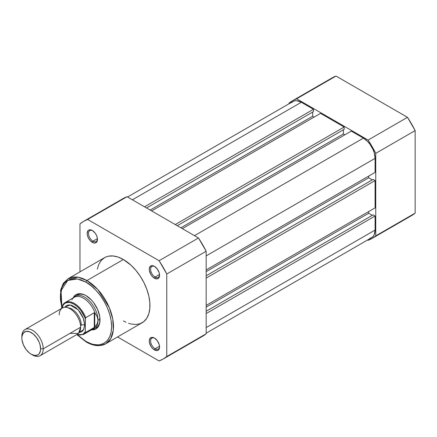 <?xml version="1.0" encoding="UTF-8"?>
<svg xmlns="http://www.w3.org/2000/svg" width="437" height="437" viewBox="0 0 437 437"><rect width="100%" height="100%" fill="white"/><g stroke="black" fill="none" stroke-linecap="round" stroke-linejoin="round"><path stroke-width="0.66" d="M375.754 153.338L375.754 235.865L372.111 238.4L368.091 240.29L367.577 239.989L368.091 240.29A79.507 45.901 60 0 0 372.111 238.4A79.507 45.901 60 0 0 375.754 235.865L375.754 153.338L415.15 130.592L407.486 117.318L336.015 76.054L332 77.944A79.507 45.901 -120 0 1 336.015 76.054L407.486 117.318L368.091 140.064L375.754 153.338L415.15 130.592L415.15 213.119L415.15 130.592A79.507 45.901 -120 0 0 407.486 117.318L368.091 140.064L296.619 98.8L368.091 140.064A79.507 45.901 60 0 1 375.754 153.338M292.604 100.69A79.507 45.901 60 0 0 288.955 103.225L288.955 103.82L288.955 103.225L292.604 100.69L296.619 98.8L336.015 76.054L296.619 98.8A79.507 45.901 60 0 0 292.604 100.69L332 77.944M407.486 217.544L411.501 215.654L415.15 213.119L375.754 235.865L415.15 213.119A79.507 45.901 -120 0 1 411.501 215.654L372.111 238.4M206.166 313.558L375.088 216.031L375.088 230.064L206.166 327.592L375.088 230.064L374.198 234.713L373.122 236.422L371.668 237.63A16.524 9.543 -120 0 0 375.088 230.064L375.088 216.031L373.083 214.878L206.166 311.248L373.083 214.878L375.088 216.031L206.166 313.558M301.312 102.274A16.524 9.543 -120 0 0 293.047 101.455L294.817 100.8L296.838 100.723L301.312 102.274L132.384 199.802L301.312 102.274L313.46 109.294L301.312 102.274M144.538 206.821L313.46 109.294L313.46 111.604L146.542 207.974L313.46 111.604L313.46 109.294L144.538 206.821M312.663 112.069L312.663 116.231L150.148 210.055L312.663 116.231L314.132 117.078L312.663 116.231L312.663 112.069M151.617 210.907L320.539 113.38L151.617 210.907M175.253 224.552L344.176 127.025L320.539 113.38L344.176 127.025L344.176 129.336L177.253 225.71L344.176 129.336L344.176 127.025L175.253 224.552M343.373 129.8L343.373 133.962L180.858 227.792L343.373 133.962L344.842 134.809L343.373 133.962L343.373 129.8M182.327 228.638L351.255 131.111L182.327 228.638M194.481 235.652L363.404 138.125L351.255 131.111L363.404 138.125L194.481 235.652M375.088 158.363A16.524 9.543 -120 0 0 363.404 138.125L367.878 141.735L369.899 144.15L373.122 149.733L374.198 152.688L375.088 158.363L375.088 172.397L206.166 269.924L375.088 172.397L375.088 158.363L206.166 255.891L375.088 158.363M368.681 176.095L368.681 177.793L206.166 271.617L368.681 177.793L372.286 179.875L368.681 177.793L368.681 176.095M373.083 179.41L206.166 275.785L373.083 179.41L375.088 180.568L373.083 179.41M206.166 278.096L375.088 180.568L375.088 207.859L206.166 305.387L375.088 207.859L375.088 180.568L206.166 278.096M206.166 307.085L368.681 213.256L368.681 211.563L368.681 213.256L206.166 307.085M372.286 215.337L368.681 213.256L372.286 215.337M206.166 333.18L371.668 237.63L369.899 238.285M291.594 102.662L293.047 101.455L127.544 197.011M92.671 230.703A6.326 3.654 -120 0 0 88.52 233.642A6.326 3.654 -120 0 0 92.994 241.202L92.327 242.36A7.271 4.195 60 0 1 87.181 233.456A7.271 4.195 60 0 1 92.327 230.49L90.355 229.802L88.689 230.13L88.05 230.66L87.181 233.456L87.575 235.953L88.689 238.526L90.355 240.771L93.327 242.825L95.184 243.01L96.599 242.191L97.074 241.437L97.369 238.176L96.599 235.592L95.184 233.139L92.327 230.49A7.271 4.195 60 0 1 97.467 239.394A7.271 4.195 60 0 1 92.327 242.36L92.994 241.202A6.326 3.654 60 0 1 88.858 235.63A6.326 3.654 60 0 1 89.831 230.561A6.326 3.654 60 0 1 92.671 230.703M154.764 338.254A6.326 3.654 -120 0 0 150.618 341.193A6.326 3.654 -120 0 0 155.086 348.753L154.419 349.911A7.271 4.195 60 0 1 149.279 341.007A7.271 4.195 60 0 1 154.419 338.041L152.453 337.353L150.787 337.681L149.378 339.904L149.378 342.22L150.787 346.077L152.453 348.322L154.419 349.911L157.276 350.561L158.697 349.742L159.172 348.988L159.56 346.945L159.172 344.443L157.276 340.691L154.419 338.041A7.271 4.195 60 0 1 159.56 346.945A7.271 4.195 60 0 1 154.419 349.911L155.086 348.753A6.326 3.654 60 0 1 150.956 343.182A6.326 3.654 60 0 1 151.923 338.112A6.326 3.654 60 0 1 154.764 338.254M154.764 266.548A6.326 3.654 -120 0 0 150.618 269.492A6.326 3.654 -120 0 0 155.086 277.053L154.419 278.211A7.271 4.195 60 0 1 149.279 269.307A7.271 4.195 60 0 1 154.419 266.341L152.453 265.652L150.787 265.98L149.378 268.203L149.378 270.519L150.787 274.376L152.453 276.621L154.419 278.211L157.276 278.861L158.697 278.041L159.172 277.287L159.56 275.244L159.172 272.743L157.276 268.99L154.419 266.341A7.271 4.195 60 0 1 159.56 275.244A7.271 4.195 60 0 1 154.419 278.211L155.086 277.053A6.326 3.654 60 0 1 150.956 271.481A6.326 3.654 60 0 1 151.923 266.412A6.326 3.654 60 0 1 154.764 266.548M77.207 295.046A18.884 10.903 60 0 1 86.318 295.794A18.884 10.903 -120 0 0 76.262 295.718M73.094 297.963A19.829 11.449 60 0 1 85.98 295.598L83.249 294.33L80.616 293.73L78.19 293.828L76.065 294.614L74.323 296.062L73.028 298.11M85.98 282.182C93.48 285.323 111.271 304.474 111.621 326.592C111.271 348.3 93.48 346.912 85.98 341.39A1.322 0.765 120 0 0 86.258 341.996A1.322 0.765 -60 0 1 85.98 341.39L80.982 337.938L77.748 335.07L85.98 341.39L90.983 343.711L93.425 344.416L98.068 344.875L100.226 344.629L104.11 343.187L107.3 340.543L109.671 336.79L111.129 332.082L111.621 326.592L111.129 320.529L109.671 314.132L107.3 307.648L104.11 301.317L100.226 295.396L95.796 290.097L90.983 285.64L85.98 282.182A1.322 0.765 -60 0 1 86.919 280.565A1.322 0.765 120 0 0 85.98 282.182L80.982 279.86L76.169 278.768L73.897 278.697L69.718 279.511L67.855 280.385L64.665 283.029L62.294 286.781L61.448 289.026L60.464 294.156L60.464 299.957L61.945 308.216L61.016 290.638L67.73 280.461L77.371 278.932L85.98 282.182M105.705 343.793L110.654 338.746L113.298 330.186L112.784 319.152L109.294 307.61L97.828 289.567L86.919 280.565A37.582 21.697 60 0 1 111.468 313.679A37.582 21.697 60 0 1 105.705 343.793A37.582 21.697 60 0 1 86.919 341.931A1.322 0.765 -60 0 1 86.258 341.996C90.781 344.602 95.108 345.82 99.243 345.645L105.705 343.793L142.162 322.746A37.582 21.697 -120 0 0 147.925 292.632A37.582 21.697 -120 0 0 123.371 259.512L86.919 280.565L123.371 259.512L118.187 257.109L113.205 255.978L108.611 256.164L106.513 256.748L104.58 257.655L101.275 260.397L98.822 264.281L97.309 269.165M159.521 274.496L155.086 277.053L159.521 274.496M97.429 238.646L92.994 241.202L97.429 238.646M159.521 346.197L155.086 348.753L159.521 346.197M198.502 338.2L202.517 336.31A79.507 45.901 -120 0 0 206.166 333.775L206.166 251.248L198.502 237.974L127.03 196.71L123.016 198.6A79.507 45.901 -120 0 1 127.03 196.71L198.502 237.974L159.106 260.72L166.77 273.994L166.77 356.521L163.127 359.056L159.106 360.946L117.553 336.954L159.106 360.946A79.507 45.901 60 0 0 163.127 359.056L202.517 336.31L206.166 333.775L166.77 356.521L166.77 273.994L206.166 251.248L206.166 333.775L166.77 356.521A79.507 45.901 60 0 1 163.127 359.056M83.62 221.346A79.507 45.901 60 0 0 79.971 223.881L79.971 271.863L79.971 223.881L83.62 221.346L87.635 219.456L159.106 260.72L87.635 219.456L127.03 196.71L87.635 219.456A79.507 45.901 60 0 0 83.62 221.346L123.016 198.6M123.371 320.884L125.976 322.238M128.554 323.287L131.089 324.019L135.902 324.494L140.233 323.653L143.915 321.528L146.81 318.196L148.804 313.788L149.82 308.478L149.82 302.459L148.804 295.975L146.81 289.267L143.915 282.592L140.233 276.211L135.902 270.372L131.089 265.292L123.371 259.512A37.582 21.697 -120 0 0 104.58 257.655L68.128 278.702A37.582 21.697 60 0 1 86.919 280.565L78.059 277.205L68.128 278.702L62.442 285.17L60.35 296.45M91.349 329.842L93.775 329.744L95.894 328.957L97.642 327.515L98.937 325.461L99.734 322.883L99.734 316.568L97.642 309.522L93.775 302.825L91.349 299.924L85.98 295.598A19.829 11.449 60 0 1 85.985 295.598A19.829 11.449 60 0 1 100.002 319.884A19.829 11.449 60 0 1 91.508 329.859M95.037 328.242A18.884 10.903 -120 0 0 100.002 319.491A18.884 10.903 60 0 1 96.091 327.755M159.549 346.536A6.326 3.654 60 0 1 158.249 349.07A6.326 3.654 60 0 1 155.086 348.753A6.326 3.654 -120 0 0 159.549 346.536M97.456 238.984A6.326 3.654 60 0 1 96.156 241.519A6.326 3.654 60 0 1 92.994 241.202A6.326 3.654 -120 0 0 97.456 238.984M159.549 274.835A6.326 3.654 60 0 1 158.249 277.369A6.326 3.654 60 0 1 155.086 277.053A6.326 3.654 -120 0 0 159.549 274.835M159.106 260.72A79.507 45.901 60 0 1 166.77 273.994L206.166 251.248A79.507 45.901 -120 0 0 198.502 237.974L159.106 260.72M69.958 333.376L78.502 333.376L80.643 327.204C81.069 323.844 77.862 313.438 69.958 308.702C62.049 304.305 58.848 311.013 59.274 314.869M68.117 307.823A13.219 7.631 60 0 1 81.309 325.281A13.219 7.631 -120 0 0 71.575 308.877M40.089 355.729L77.513 334.125A15.109 8.724 -120 0 0 80.643 327.204L43.214 348.813A15.109 8.724 60 0 1 40.089 355.729A15.109 8.724 60 0 1 31.863 354.571M31.235 354.232L32.535 354.981A15.109 8.724 -120 0 0 43.214 348.813L40.614 348.813A13.268 7.658 60 0 1 31.235 354.232A13.268 7.658 60 0 1 21.85 337.981L21.85 336.479L21.85 337.981L22.03 335.971L23.429 332.874L26.018 331.377L29.399 331.716L33.065 333.83L36.446 337.397L39.035 341.881L39.898 344.258L40.614 348.813L40.433 350.824L39.035 353.921L37.866 354.888L34.823 355.478L31.235 354.232L29.399 352.965L26.018 349.392L23.429 344.913L22.03 340.199L21.85 337.981A13.268 7.658 60 0 1 31.235 332.562A13.268 7.658 60 0 1 40.614 348.813L43.214 348.813A15.109 8.724 -120 0 0 32.535 330.312A15.109 8.724 -120 0 0 21.85 336.479A15.109 8.724 60 0 1 24.98 329.564A15.109 8.724 60 0 1 36.621 333.611A15.109 8.724 60 0 1 43.214 348.813L80.643 327.204A15.109 8.724 -120 0 0 74.044 312.002A15.109 8.724 -120 0 0 62.404 307.954L24.98 329.564M64.676 307.266L70.117 304.999L78.245 309.893L83.423 318.453L84.647 324.893A3.07 1.77 0 0 0 81.309 325.281A3.07 1.77 180 0 1 84.647 324.893L83.833 319.704L82.844 317L79.9 311.898L76.049 307.828L71.881 305.425L69.876 304.971L68.03 305.042L66.408 305.643L64.676 307.266M71.892 299.689A18.414 10.63 60 0 1 72.602 298.695A18.414 10.63 60 0 1 84.27 298.679A18.414 10.63 60 0 1 95.146 313.291L97.271 316.716L98.003 320.266L99.991 319.119L98.003 320.266A18.884 10.903 60 0 1 94.092 328.914A18.884 10.903 60 0 1 91.754 329.716L91.978 329.678A18.884 10.903 -120 0 0 98.003 320.266L97.271 316.716L94.731 312.695L94.731 327.149L97.271 323.664L98.003 320.266L97.271 323.664L94.731 327.149L94.731 312.695L94.261 312.75L94.261 327.477L94.731 327.149L94.261 327.477L94.261 312.75L85.647 317.737M63.015 304.578A18.414 10.63 60 0 1 65.157 302.546A18.414 10.63 60 0 1 85.718 317.683A18.414 10.63 -120 0 0 65.495 302.366A18.414 10.63 -120 0 0 63.015 304.578L62.611 307.839L62.611 305.807L64.578 303.568L65.845 302.885L68.822 302.448L70.483 302.71L73.962 304.152L77.447 306.73L80.659 310.237L84.434 316.639L85.313 318.912L85.313 331.645L83.352 333.884L82.085 334.567L79.102 334.999L76.77 334.551A17.846 10.302 60 0 0 85.313 331.645L85.718 332.415L94.261 327.477L85.718 332.415A18.414 10.63 60 0 1 83.571 334.442L92.688 329.176A18.414 10.63 -120 0 0 95.146 326.641A18.414 10.63 60 0 1 90.628 329.924M79.244 332.497L81.517 331.809L82.844 330.705L83.833 329.143L84.647 324.893L83.614 329.585L79.244 332.497M85.379 318.316L85.313 331.645L85.718 332.415A18.414 10.63 -120 0 1 83.238 334.622M98.003 320.266A18.884 10.903 -120 0 0 88.471 299.995A18.884 10.903 -120 0 0 73.487 297.646L73.334 297.826A18.884 10.903 60 0 1 75.202 296.204A18.884 10.903 60 0 1 89.76 301.262A18.884 10.903 60 0 1 98.003 320.266M62.797 304.851L62.611 305.807A17.846 10.302 60 0 1 73.962 304.152A17.846 10.302 60 0 1 85.313 318.912L85.718 317.683L94.261 312.75L94.731 312.695L95.146 313.291A18.414 10.63 -120 0 0 74.274 297.286L65.157 302.546L62.868 304.726M86.258 341.996L77.196 334.922M61.699 308.364L60.563 290.261L63.305 283.351L68.128 278.702M76.513 334.698L83.571 334.442"/></g></svg>
